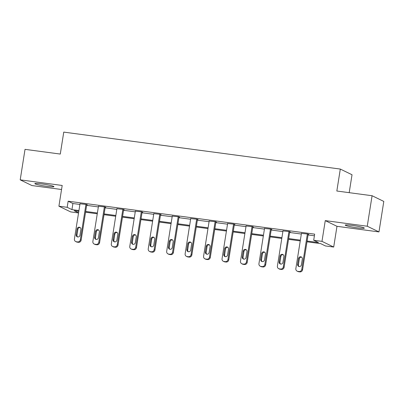 <?xml version="1.0" encoding="UTF-8"?>
<svg xmlns="http://www.w3.org/2000/svg" width="404" height="404" viewBox="0 0 404 404"><rect width="100%" height="100%" fill="white"/><g stroke="black" fill="none" stroke-linecap="round" stroke-linejoin="round"><path stroke-width="0.61" d="M46.864 186.35A9.671 0.828 -171 0 0 53.944 186.663A9.671 0.828 -171 0 0 41.925 183.946A9.671 0.828 -171 0 0 34.845 183.638A9.671 0.828 -171 0 0 46.864 186.35M357.247 227.826A9.671 0.828 -171 0 0 364.327 228.139A9.671 0.828 -171 0 0 352.308 225.422A9.671 0.828 -171 0 0 345.228 225.109A9.671 0.828 -171 0 0 357.247 227.826M78.548 212.953L70.624 211.893L58.908 206.202L67.185 207.308L71.937 209.615L78.931 210.55M349.192 192.673L352.03 174.755L340.309 169.064L63.756 132.108L60.282 154.065L25.028 149.354L20.2 179.851L31.916 185.547L61.549 189.506M340.309 169.064L336.835 191.021L372.084 195.728L383.8 201.424L378.972 231.921L367.251 226.225L325.26 220.614L321.978 241.355L333.694 247.046L325.412 245.94L320.665 243.632L306.989 241.804M325.26 220.614L336.976 226.311L378.972 231.921M336.976 226.311L333.694 247.046M372.084 195.728L367.251 226.225M307.111 241.042L318.448 242.557L313.696 240.249L314.66 234.148L68.155 201.207L72.902 203.515L79.896 204.449M86.648 205.353L98.349 206.919M105.101 207.818L116.801 209.383M123.553 210.282L135.254 211.847M142.006 212.751L153.707 214.312M160.459 215.216L172.16 216.781M178.911 217.68L190.612 219.246M197.364 220.15L209.065 221.71M215.817 222.614L227.518 224.175M234.269 225.078L245.97 226.644M252.722 227.543L264.423 229.108M271.175 230.012L282.876 231.573M289.628 232.477L301.328 234.042M308.08 234.941L314.403 235.784M308.171 234.371L308.762 234.446L307.969 234.062L301.435 233.386M289.719 231.901L290.309 231.982L289.517 231.598L282.982 230.921M271.266 229.437L271.857 229.517L271.064 229.129L264.529 228.457M252.813 226.972L253.404 227.048L252.611 226.664L246.076 225.988M234.36 224.503L234.951 224.584L234.158 224.2L227.624 223.523M215.908 222.038L216.499 222.119L215.706 221.735L209.171 221.059M197.455 219.574L198.046 219.655L197.253 219.266L190.718 218.594M179.002 217.11L179.593 217.185L178.8 216.802L172.266 216.125M160.55 214.64L161.14 214.721L160.348 214.337L153.813 213.66M142.097 212.176L142.688 212.257L141.895 211.873L135.36 211.196M123.644 209.711L124.235 209.792L123.442 209.403L116.907 208.732M105.192 207.247L105.782 207.323L104.99 206.939L98.455 206.262M86.739 204.778L87.33 204.858L86.537 204.474L80.002 203.798M58.908 206.202L62.191 185.461L20.2 179.851M68.155 201.207L67.185 207.308M313.696 240.249L321.978 241.355M78.81 211.317L74.154 210.691L78.568 212.837M300.243 240.905L288.537 239.34M281.79 238.436L270.084 236.875M263.337 235.971L251.631 234.411M244.885 233.507L233.179 231.941M226.432 231.043L214.726 229.477M207.979 228.573L196.273 227.013M189.526 226.109L177.821 224.548M171.074 223.644L159.368 222.079M152.621 221.18L140.915 219.614M134.168 218.71L122.463 217.15M115.716 216.246L104.01 214.681M97.263 213.782L85.557 212.216M85.678 211.454L97.384 213.014M104.131 213.918L115.837 215.483M122.584 216.382L134.29 217.948M141.036 218.852L152.742 220.412M159.489 221.316L171.195 222.877M177.942 223.781L189.648 225.346M196.394 226.245L208.1 227.811M214.847 228.714L226.553 230.275M233.3 231.179L245.006 232.744M251.753 233.643L263.459 235.209M270.205 236.108L281.911 237.673M288.658 238.577L300.364 240.138M72.902 203.515L71.937 209.615M307.378 233.982L301.768 269.382A2.48 2.379 -64.1 0 1 299.016 271.508L297.834 271.352A2.48 2.379 -64.1 0 1 295.854 268.594L301.465 233.194M297.137 271.14L297.93 271.523A2.48 2.379 115.9 0 0 298.627 271.735L299.808 271.892A2.48 2.379 115.9 0 0 302.561 269.771L308.201 234.174M301.399 264.852A1.985 1.904 115.9 0 1 298.642 266.382A1.985 1.904 115.9 0 1 297.617 264.342L298.541 258.489A1.985 1.904 115.9 0 1 301.303 256.959A1.985 1.904 115.9 0 1 302.328 258.994L301.399 264.852M299.061 266.524A1.985 1.904 115.9 0 1 298.41 264.731L299.334 258.873A1.985 1.904 115.9 0 1 301.677 257.197M288.926 231.517L283.315 266.918A2.48 2.379 -64.1 0 1 280.563 269.044L279.381 268.882A2.48 2.379 -64.1 0 1 277.402 266.13L283.012 230.729M278.684 268.675L279.477 269.059A2.48 2.379 115.9 0 0 280.174 269.271L281.356 269.428A2.48 2.379 115.9 0 0 284.108 267.302L289.749 231.709M282.946 262.383A1.985 1.904 115.9 0 1 280.189 263.918A1.985 1.904 115.9 0 1 279.164 261.878L280.088 256.025A1.985 1.904 115.9 0 1 282.851 254.495A1.985 1.904 115.9 0 1 283.876 256.53L282.946 262.383M280.608 264.059A1.985 1.904 115.9 0 1 279.957 262.262L280.881 256.409A1.985 1.904 115.9 0 1 283.224 254.732M270.473 229.053L264.862 264.453A2.48 2.379 -64.1 0 1 262.11 266.574L260.928 266.418A2.48 2.379 -64.1 0 1 258.949 263.661L264.559 228.26M260.232 266.211L261.024 266.595A2.48 2.379 115.9 0 0 261.721 266.802L262.903 266.963A2.48 2.379 115.9 0 0 265.655 264.837L271.296 229.245M264.494 259.918A1.985 1.904 115.9 0 1 261.736 261.449A1.985 1.904 115.9 0 1 260.711 259.413L261.635 253.555A1.985 1.904 115.9 0 1 264.398 252.025A1.985 1.904 115.9 0 1 265.423 254.066L264.494 259.918M262.156 261.595A1.985 1.904 115.9 0 1 261.504 259.797L262.428 253.944A1.985 1.904 115.9 0 1 264.772 252.268M252.02 226.588L246.41 261.989A2.48 2.379 -64.1 0 1 243.657 264.11L242.476 263.953A2.48 2.379 -64.1 0 1 240.496 261.196L246.107 225.796M241.779 263.741L242.572 264.13A2.48 2.379 115.9 0 0 243.269 264.337L244.45 264.494A2.48 2.379 115.9 0 0 247.203 262.373L252.843 226.775M246.041 257.454A1.985 1.904 115.9 0 1 243.284 258.984A1.985 1.904 115.9 0 1 242.259 256.949L243.183 251.091A1.985 1.904 115.9 0 1 245.945 249.561A1.985 1.904 115.9 0 1 246.97 251.596L246.041 257.454M243.703 259.131A1.985 1.904 115.9 0 1 243.051 257.333L243.976 251.475A1.985 1.904 115.9 0 1 246.319 249.803M233.568 224.119L227.957 259.519A2.48 2.379 -64.1 0 1 225.205 261.646L224.023 261.489A2.48 2.379 -64.1 0 1 222.043 258.732L227.654 223.331M223.326 261.277L224.119 261.661A2.48 2.379 115.9 0 0 224.816 261.873L225.998 262.029A2.48 2.379 115.9 0 0 228.75 259.908L234.391 224.311M227.588 254.99A1.985 1.904 115.9 0 1 224.831 256.52A1.985 1.904 115.9 0 1 223.806 254.48L224.73 248.627A1.985 1.904 115.9 0 1 227.492 247.097A1.985 1.904 115.9 0 1 228.518 249.132L227.588 254.99M225.25 256.661A1.985 1.904 115.9 0 1 224.599 254.868L225.523 249.01A1.985 1.904 115.9 0 1 227.866 247.334M215.115 221.655L209.504 257.055A2.48 2.379 -64.1 0 1 206.752 259.181L205.57 259.02A2.48 2.379 -64.1 0 1 203.591 256.267L209.201 220.867M204.873 258.812L205.666 259.196A2.48 2.379 115.9 0 0 206.363 259.408L207.545 259.565A2.48 2.379 115.9 0 0 210.297 257.439L215.938 221.847M209.136 252.52A1.985 1.904 115.9 0 1 206.378 254.055A1.985 1.904 115.9 0 1 205.353 252.015L206.277 246.162A1.985 1.904 115.9 0 1 209.04 244.627A1.985 1.904 115.9 0 1 210.065 246.667L209.136 252.52M206.798 254.197A1.985 1.904 115.9 0 1 206.146 252.399L207.07 246.546A1.985 1.904 115.9 0 1 209.413 244.869M196.662 219.19L191.052 254.591A2.48 2.379 -64.1 0 1 188.299 256.712L187.118 256.555A2.48 2.379 -64.1 0 1 185.138 253.798L190.749 218.397M186.421 256.348L187.214 256.732A2.48 2.379 115.9 0 0 187.911 256.939L189.092 257.101A2.48 2.379 115.9 0 0 191.844 254.974L197.485 219.382M190.683 250.056A1.985 1.904 115.9 0 1 187.926 251.586A1.985 1.904 115.9 0 1 186.901 249.551L187.825 243.693A1.985 1.904 115.9 0 1 190.587 242.163A1.985 1.904 115.9 0 1 191.612 244.203L190.683 250.056M188.345 251.732A1.985 1.904 115.9 0 1 187.693 249.935L188.618 244.082A1.985 1.904 115.9 0 1 190.961 242.405M178.209 216.721L172.599 252.126A2.48 2.379 -64.1 0 1 169.847 254.247L168.665 254.091A2.48 2.379 -64.1 0 1 166.685 251.333L172.296 215.933M167.968 253.879L168.761 254.262A2.48 2.379 115.9 0 0 169.458 254.475L170.639 254.631A2.48 2.379 115.9 0 0 173.392 252.51L179.033 216.913M172.23 247.591A1.985 1.904 115.9 0 1 169.473 249.122A1.985 1.904 115.9 0 1 168.448 247.086L169.372 241.228A1.985 1.904 115.9 0 1 172.134 239.698A1.985 1.904 115.9 0 1 173.159 241.733L172.23 247.591M169.892 249.263A1.985 1.904 115.9 0 1 169.241 247.47L170.165 241.612A1.985 1.904 115.9 0 1 172.508 239.941M159.757 214.256L154.146 249.657A2.48 2.379 -64.1 0 1 151.394 251.783L150.212 251.626A2.48 2.379 -64.1 0 1 148.233 248.869L153.843 213.469M149.515 251.414L150.308 251.798A2.48 2.379 115.9 0 0 151.005 252.01L152.187 252.167A2.48 2.379 115.9 0 0 154.939 250.046L160.58 214.448M153.778 245.127A1.985 1.904 115.9 0 1 151.02 246.657A1.985 1.904 115.9 0 1 149.995 244.617L150.919 238.764A1.985 1.904 115.9 0 1 153.682 237.234A1.985 1.904 115.9 0 1 154.707 239.269L153.778 245.127M151.439 246.799A1.985 1.904 115.9 0 1 150.788 245.006L151.712 239.148A1.985 1.904 115.9 0 1 154.055 237.471M141.304 211.792L135.694 247.192A2.48 2.379 -64.1 0 1 132.941 249.319L131.76 249.157A2.48 2.379 -64.1 0 1 129.78 246.405L135.391 210.999M131.063 248.95L131.856 249.334A2.48 2.379 115.9 0 0 132.552 249.541L133.734 249.702A2.48 2.379 115.9 0 0 136.486 247.576L142.127 211.984M135.325 242.658A1.985 1.904 115.9 0 1 132.568 244.188A1.985 1.904 115.9 0 1 131.542 242.153L132.467 236.3A1.985 1.904 115.9 0 1 135.229 234.764A1.985 1.904 115.9 0 1 136.254 236.805L135.325 242.658M132.987 244.334A1.985 1.904 115.9 0 1 132.335 242.536L133.259 236.683A1.985 1.904 115.9 0 1 135.603 235.007M122.851 209.328L117.241 244.728A2.48 2.379 -64.1 0 1 114.489 246.849L113.307 246.692A2.48 2.379 -64.1 0 1 111.327 243.935L116.938 208.535M112.61 246.48L113.403 246.869A2.48 2.379 115.9 0 0 114.1 247.076L115.281 247.238A2.48 2.379 115.9 0 0 118.034 245.112L123.675 209.519M116.872 240.193A1.985 1.904 115.9 0 1 114.115 241.723A1.985 1.904 115.9 0 1 113.09 239.688L114.014 233.83A1.985 1.904 115.9 0 1 116.776 232.3A1.985 1.904 115.9 0 1 117.801 234.34L116.872 240.193M114.534 241.87A1.985 1.904 115.9 0 1 113.883 240.072L114.807 234.219A1.985 1.904 115.9 0 1 117.15 232.542M104.399 206.858L98.788 242.264A2.48 2.379 -64.1 0 1 96.036 244.385L94.854 244.228A2.48 2.379 -64.1 0 1 92.875 241.471L98.485 206.07M94.157 244.016L94.95 244.4A2.48 2.379 115.9 0 0 95.647 244.612L96.829 244.768A2.48 2.379 115.9 0 0 99.581 242.647L105.222 207.05M98.419 237.729A1.985 1.904 115.9 0 1 95.662 239.259A1.985 1.904 115.9 0 1 94.637 237.224L95.561 231.366A1.985 1.904 115.9 0 1 98.323 229.836A1.985 1.904 115.9 0 1 99.349 231.871L98.419 237.729M96.081 239.4A1.985 1.904 115.9 0 1 95.43 237.608L96.354 231.75A1.985 1.904 115.9 0 1 98.697 230.078M85.946 204.394L80.335 239.794A2.48 2.379 -64.1 0 1 77.583 241.92L76.401 241.764A2.48 2.379 -64.1 0 1 74.422 239.006L80.032 203.606M75.705 241.552L76.497 241.935A2.48 2.379 115.9 0 0 77.194 242.148L78.376 242.304A2.48 2.379 115.9 0 0 81.128 240.178L86.769 204.586M79.967 235.264A1.985 1.904 115.9 0 1 77.209 236.794A1.985 1.904 115.9 0 1 76.184 234.754L77.108 228.901A1.985 1.904 115.9 0 1 79.871 227.371A1.985 1.904 115.9 0 1 80.896 229.406L79.967 235.264M77.629 236.936A1.985 1.904 115.9 0 1 76.977 235.143L77.901 229.285A1.985 1.904 115.9 0 1 80.245 227.609M302.561 269.771L301.768 269.382M299.808 271.892L299.016 271.508M298.627 271.735L297.834 271.352M297.617 264.342L298.41 264.731M298.541 258.489L299.334 258.873M284.108 267.302L283.315 266.918M281.356 269.428L280.563 269.044M280.174 269.271L279.381 268.882M279.164 261.878L279.957 262.262M280.088 256.025L280.881 256.409M265.655 264.837L264.862 264.453M262.903 266.963L262.11 266.574M261.721 266.802L260.928 266.418M260.711 259.413L261.504 259.797M261.635 253.555L262.428 253.944M247.203 262.373L246.41 261.989M244.45 264.494L243.657 264.11M243.269 264.337L242.476 263.953M242.259 256.949L243.051 257.333M243.183 251.091L243.976 251.475M228.75 259.908L227.957 259.519M225.998 262.029L225.205 261.646M224.816 261.873L224.023 261.489M223.806 254.48L224.599 254.868M224.73 248.627L225.523 249.01M210.297 257.439L209.504 257.055M207.545 259.565L206.752 259.181M206.363 259.408L205.57 259.02M205.353 252.015L206.146 252.399M206.277 246.162L207.07 246.546M191.844 254.974L191.052 254.591M189.092 257.101L188.299 256.712M187.911 256.939L187.118 256.555M186.901 249.551L187.693 249.935M187.825 243.693L188.618 244.082M173.392 252.51L172.599 252.126M170.639 254.631L169.847 254.247M169.458 254.475L168.665 254.091M168.448 247.086L169.241 247.47M169.372 241.228L170.165 241.612M154.939 250.046L154.146 249.657M152.187 252.167L151.394 251.783M151.005 252.01L150.212 251.626M149.995 244.617L150.788 245.006M150.919 238.764L151.712 239.148M136.486 247.576L135.694 247.192M133.734 249.702L132.941 249.319M132.552 249.541L131.76 249.157M131.542 242.153L132.335 242.536M132.467 236.3L133.259 236.683M118.034 245.112L117.241 244.728M115.281 247.238L114.489 246.849M114.1 247.076L113.307 246.692M113.09 239.688L113.883 240.072M114.014 233.83L114.807 234.219M99.581 242.647L98.788 242.264M96.829 244.768L96.036 244.385M95.647 244.612L94.854 244.228M94.637 237.224L95.43 237.608M95.561 231.366L96.354 231.75M81.128 240.178L80.335 239.794M78.376 242.304L77.583 241.92M77.194 242.148L76.401 241.764M76.184 234.754L76.977 235.143M77.108 228.901L77.901 229.285"/></g></svg>
